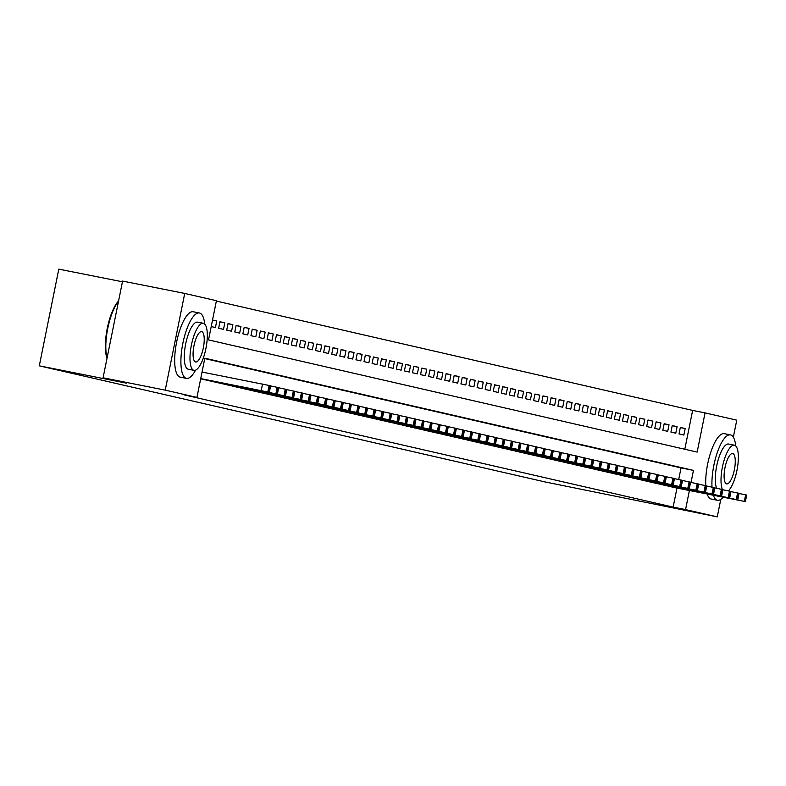<?xml version="1.0" encoding="UTF-8"?>
<svg xmlns="http://www.w3.org/2000/svg" width="786" height="786" viewBox="0 0 786 786"><rect width="100%" height="100%" fill="white"/><g stroke="black" fill="none" stroke-linecap="round" stroke-linejoin="round"><path stroke-width="1.18" d="M122.439 281.781L58.803 269.136L39.3 365.834L544.894 481.906L717.264 516.864L685.559 509.593L689.401 490.523M39.3 365.834L126.3 383.126L103.084 377.791L122.587 281.083L184.73 293.433L216.425 300.714L208.526 339.916L697.153 452.088L705.062 412.886L736.757 420.166L733.328 437.193M684.803 449.258L692.633 410.42L216.356 301.077M692.633 410.42L705.062 412.886M668.493 486.121L673.317 487.33M660.417 484.264L665.241 485.473M652.341 482.408L657.165 483.616M644.265 480.551L649.089 481.759M636.188 478.703L641.012 479.912M628.112 476.847L632.936 478.055M620.036 474.99L624.86 476.198M611.96 473.143L616.784 474.351M603.884 471.286L608.708 472.494M595.808 469.429L600.632 470.637M587.732 467.572L592.556 468.78M579.655 465.725L584.479 466.933M571.579 463.868L576.403 465.076M563.493 462.011L568.327 463.219M555.417 460.164L560.251 461.372M547.341 458.307L552.175 459.515M539.265 456.45L544.099 457.658M531.189 454.593L536.023 455.801M523.112 452.746L527.946 453.954M515.036 450.889L519.86 452.097M506.96 449.032L511.784 450.24M498.884 447.185L503.708 448.393M490.808 445.328L495.632 446.536M482.732 443.471L487.556 444.68M474.656 441.614L479.48 442.823M466.579 439.767L471.404 440.975M458.503 437.91L463.327 439.119M450.427 436.053L455.251 437.262M442.351 434.206L447.175 435.415M434.275 432.349L439.099 433.558M426.199 430.492L431.023 431.701M418.123 428.635L422.947 429.844M410.046 426.788L414.87 427.997M401.97 424.931L406.794 426.14M393.894 423.074L398.718 424.283M385.818 421.227L390.642 422.436M377.742 419.37L382.566 420.579M369.666 417.513L374.49 418.722M361.589 415.656L366.414 416.865M353.504 413.809L358.337 415.018M345.427 411.952L350.261 413.161M337.351 410.096L342.185 411.304M329.275 408.248L334.109 409.457M321.199 406.391L326.033 407.6M313.123 404.535L317.957 405.743M305.047 402.678L309.871 403.886M296.97 400.831L301.795 402.039M288.894 398.974L293.718 400.182M280.818 397.117L285.642 398.325M272.742 395.26L277.566 396.468M264.666 393.413L269.49 394.621M256.59 391.556L261.414 392.764M248.514 389.699L253.338 390.907M240.437 387.852L245.261 389.06M232.361 385.995L237.185 387.203M224.285 384.138L229.109 385.346M216.209 382.281L221.033 383.489M208.133 380.434L212.957 381.642M200.676 378.832L204.881 379.785M212.505 320.148L216.739 320.993L212.534 320.03M219.933 321.877L224.816 322.85L219.962 321.729L218.646 328.263L223.499 329.383L224.816 322.85M228.019 323.734L232.892 324.697L228.038 323.586L226.722 330.12L231.575 331.23L232.892 324.697M236.095 325.581L240.968 326.554L236.124 325.443L234.798 331.977L239.651 333.087L240.968 326.554M244.171 327.438L249.044 328.41L244.2 327.29L242.874 333.834L247.728 334.944L249.044 328.41M252.247 329.295L257.12 330.258L252.277 329.147L250.95 335.681L255.804 336.791L257.12 330.258M260.323 331.152L265.196 332.114L260.353 331.004L259.036 337.538L263.88 338.648L265.196 332.114M268.399 332.999L273.273 333.971L268.429 332.861L267.112 339.395L271.956 340.505L273.273 333.971M276.476 334.856L281.349 335.828L276.505 334.708L275.188 341.242L280.032 342.362L281.349 335.828M284.552 336.713L289.425 337.675L284.581 336.565L283.265 343.099L288.108 344.209L289.425 337.675M292.628 338.56L297.501 339.532L292.657 338.422L291.341 344.956L296.184 346.066L297.501 339.532M300.704 340.417L305.577 341.389L300.733 340.279L299.417 346.813L304.261 347.923L305.577 341.389M308.78 342.274L313.653 343.236L308.81 342.126L307.493 348.66L312.337 349.77L313.653 343.236M316.856 344.13L321.729 345.093L316.886 343.983L315.569 350.517L320.413 351.627L321.729 345.093M324.932 345.978L329.806 346.95L324.962 345.84L323.645 352.374L328.489 353.484L329.806 346.95M333.009 347.834L337.882 348.807L333.038 347.687L331.721 354.221L336.565 355.341L337.882 348.807M341.085 349.691L345.958 350.654L341.114 349.544L339.798 356.078L344.641 357.188L345.958 350.654M349.161 351.538L354.034 352.511L349.19 351.401L347.874 357.935L352.718 359.045L354.034 352.511M357.237 353.395L362.11 354.368L357.266 353.258L355.95 359.791L360.794 360.902L362.11 354.368M365.313 355.252L370.186 356.215L365.343 355.105L364.026 361.639L368.87 362.759L370.186 356.215M373.389 357.109L378.262 358.072L373.419 356.962L372.102 363.496L376.946 364.606L378.262 358.072M381.465 358.956L386.339 359.929L381.495 358.819L380.178 365.352L385.022 366.463L386.339 359.929M389.542 360.813L394.415 361.786L389.571 360.666L388.255 367.2L393.098 368.32L394.415 361.786M397.618 362.67L402.501 363.633L397.647 362.523L396.331 369.056L401.174 370.167L402.501 363.633M405.694 364.517L410.577 365.49L405.723 364.38L404.407 370.913L409.251 372.024L410.577 365.49M413.77 366.374L418.653 367.347L413.8 366.237L412.483 372.77L417.327 373.881L418.653 367.347M421.846 368.231L426.729 369.194L421.876 368.084L420.559 374.617L425.413 375.737L426.729 369.194M429.922 370.088L434.805 371.051L429.952 369.941L428.635 376.474L433.489 377.585L434.805 371.051M438.008 371.935L442.882 372.908L438.028 371.798L436.711 378.331L441.565 379.442L442.882 372.908M446.084 373.792L450.958 374.765L446.114 373.645L444.788 380.178L449.641 381.298L450.958 374.765M454.161 375.649L459.034 376.612L454.19 375.502L452.864 382.035L457.717 383.146L459.034 376.612M462.237 377.496L467.11 378.469L462.266 377.359L460.94 383.892L465.793 385.002L467.11 378.469M470.313 379.353L475.186 380.326L470.342 379.216L469.026 385.749L473.87 386.859L475.186 380.326M478.389 381.21L483.262 382.173L478.419 381.063L477.102 387.596L481.946 388.716L483.262 382.173M486.465 383.067L491.338 384.03L486.495 382.92L485.178 389.453L490.022 390.563L491.338 384.03M494.541 384.914L499.415 385.887L494.571 384.776L493.254 391.31L498.098 392.42L499.415 385.887M502.618 386.771L507.491 387.744L502.647 386.624L501.33 393.157L506.174 394.277L507.491 387.744M510.694 388.628L515.567 389.591L510.723 388.481L509.407 395.014L514.25 396.124L515.567 389.591M518.77 390.475L523.643 391.448L518.799 390.337L517.483 396.871L522.326 397.981L523.643 391.448M526.846 392.332L531.719 393.305L526.875 392.194L525.559 398.728L530.403 399.838L531.719 393.305M534.922 394.189L539.795 395.152L534.952 394.041L533.635 400.575L538.479 401.695L539.795 395.152M542.998 396.046L547.871 397.009L543.028 395.898L541.711 402.432L546.555 403.542L547.871 397.009M551.074 397.893L555.948 398.866L551.104 397.755L549.787 404.289L554.631 405.399L555.948 398.866M559.151 399.75L564.024 400.722L559.18 399.602L557.863 406.136L562.707 407.256L564.024 400.722M567.227 401.607L572.1 402.57L567.256 401.459L565.94 407.993L570.783 409.103L572.1 402.57M575.303 403.454L580.176 404.426L575.332 403.316L574.016 409.85L578.86 410.96L580.176 404.426M583.379 405.311L588.252 406.283L583.409 405.173L582.092 411.707L586.936 412.817L588.252 406.283M591.455 407.168L596.328 408.13L591.485 407.02L590.168 413.554L595.012 414.674L596.328 408.13M599.531 409.025L604.405 409.987L599.561 408.877L598.244 415.411L603.088 416.521L604.405 409.987M607.607 410.872L612.49 411.844L607.637 410.734L606.32 417.268L611.164 418.378L612.49 411.844M615.684 412.729L620.567 413.701L615.713 412.581L614.397 419.115L619.24 420.235L620.567 413.701M623.76 414.586L628.643 415.548L623.789 414.438L622.473 420.972L627.316 422.082L628.643 415.548M631.836 416.433L636.719 417.405L631.865 416.295L630.549 422.829L635.402 423.939L636.719 417.405M639.912 418.29L644.795 419.262L639.942 418.152L638.625 424.686L643.479 425.796L644.795 419.262M647.998 420.146L652.871 421.119L648.018 419.999L646.701 426.533L651.555 427.653L652.871 421.119M656.074 422.003L660.947 422.966L656.104 421.856L654.777 428.39L659.631 429.5L660.947 422.966M664.15 423.851L669.024 424.823L664.18 423.713L662.853 430.247L667.707 431.357L669.024 424.823M672.227 425.707L677.1 426.68L672.256 425.56L670.93 432.094L675.783 433.214L677.1 426.68M211.218 326.563L215.423 327.526L216.739 320.993M679.016 433.951L683.859 435.061L685.176 428.527L680.332 427.417L679.016 433.951M691.041 482.427L693.468 470.382L204.832 358.21L196.932 397.411L184.504 394.945L673.13 507.117L676.972 488.047M678.701 479.489L681.04 467.916L204.763 358.573M103.084 377.791L165.227 390.141L184.73 293.433M720.782 499.405L717.264 516.864M673.13 507.117L685.559 509.593M196.932 397.411L165.227 390.141M681.04 467.916L693.468 470.382M680.303 427.564L685.176 428.527M200.725 378.587L268.871 392.214L200.705 378.705M268.615 392.145L270.188 385.68L202.041 372.053M252.994 388.991L238.178 386.073L252.994 388.991M107.014 358.278A32.531 10.11 -78.8 0 1 107.269 328.351A32.531 10.11 -78.8 0 1 118.578 300.969M118.499 301.333A33.326 10.356 101.2 0 0 107.102 357.866M204.714 324.058A33.326 10.356 101.2 0 0 199.526 313.005A33.326 10.356 101.2 0 0 199.428 312.985A33.326 10.356 101.2 0 0 182.814 343.511A33.326 10.356 101.2 0 0 186.351 378.351A33.326 10.356 101.2 0 0 186.439 378.371A33.326 10.356 101.2 0 0 195.557 370.157M193.307 311.777A33.326 10.356 101.2 0 0 193.218 311.757A33.326 10.356 101.2 0 0 176.595 342.274A33.326 10.356 101.2 0 0 180.132 377.113A33.326 10.356 101.2 0 0 180.23 377.133A33.326 10.356 101.2 0 0 180.318 377.152M188.326 369.224A23.993 7.457 -78.8 0 1 188.257 369.214A23.993 7.457 -78.8 0 1 188.188 369.204A23.993 7.457 -78.8 0 1 185.643 344.121A23.993 7.457 -78.8 0 1 197.61 322.142A23.993 7.457 -78.8 0 1 197.679 322.152M203.397 323.292A23.993 7.457 101.2 0 0 203.328 323.272A23.993 7.457 101.2 0 0 191.362 345.25A23.993 7.457 101.2 0 0 193.906 370.334A23.993 7.457 101.2 0 0 193.975 370.353A23.993 7.457 101.2 0 0 205.942 348.375A23.993 7.457 101.2 0 0 203.397 323.292M195.596 361.973A15.465 4.804 101.2 0 0 195.635 361.982A15.465 4.804 101.2 0 0 203.348 347.815A15.465 4.804 101.2 0 0 201.707 331.653A15.465 4.804 101.2 0 0 201.668 331.643A15.465 4.804 101.2 0 0 193.955 345.811A15.465 4.804 101.2 0 0 195.596 361.973M735.745 445.967A33.326 10.356 101.2 0 0 730.558 434.913A33.326 10.356 101.2 0 0 730.459 434.894A33.326 10.356 101.2 0 0 717.49 451.979A33.326 10.356 101.2 0 0 712.018 487.124M713.393 495.288A33.326 10.356 101.2 0 0 717.382 500.26A33.326 10.356 101.2 0 0 717.471 500.279A33.326 10.356 101.2 0 0 723.149 497.224M724.338 433.685A33.326 10.356 101.2 0 0 724.25 433.666A33.326 10.356 101.2 0 0 711.32 450.633A33.326 10.356 101.2 0 0 705.789 485.679M707.174 494.05A33.326 10.356 101.2 0 0 711.163 499.022A33.326 10.356 101.2 0 0 711.261 499.041A33.326 10.356 101.2 0 0 711.35 499.061M716.626 488.263A23.993 7.457 -78.8 0 1 717.854 461.028A23.993 7.457 -78.8 0 1 728.642 444.051A23.993 7.457 -78.8 0 1 728.71 444.061M728.337 490.867A23.993 7.457 101.2 0 0 737.789 465.43A23.993 7.457 101.2 0 0 734.429 445.2A23.993 7.457 101.2 0 0 734.36 445.181A23.993 7.457 101.2 0 0 723.542 462.256A23.993 7.457 101.2 0 0 722.373 489.481M722.442 489.649A23.993 7.457 101.2 0 0 722.452 489.668L730.282 491.329M726.628 483.881A15.465 4.804 101.2 0 0 726.667 483.891A15.465 4.804 101.2 0 0 734.379 469.723A15.465 4.804 101.2 0 0 732.739 453.561A15.465 4.804 101.2 0 0 732.699 453.551A15.465 4.804 101.2 0 0 724.987 467.719A15.465 4.804 101.2 0 0 726.628 483.881M200.676 378.823L276.692 394.002L204.478 379.707M277.998 387.498L270.158 385.838M261.07 390.848L246.254 387.93L261.07 390.848M208.516 380.63L285.023 395.918L212.554 381.564M286.075 389.355L278.234 387.685M269.146 392.705L254.33 389.787L269.146 392.705M216.592 382.487L292.844 397.706L220.63 383.411M292.844 397.706L294.416 391.241L286.31 389.542M277.222 394.552L262.406 391.634L277.222 394.552M224.668 384.344L300.114 399.376L228.706 385.268M300.92 399.563L302.492 393.098L294.386 391.399M285.298 396.409L270.482 393.491L285.298 396.409M232.744 386.191L308.191 401.233L236.782 387.125M310.303 394.916L302.463 393.246M293.375 398.266L278.558 395.348L293.375 398.266M240.821 388.048L316.267 403.09L244.859 388.972M318.379 396.763L310.539 395.103M301.451 400.113L286.635 397.205L301.451 400.113M248.897 389.905L324.343 404.937L252.935 390.829M326.455 398.62L318.615 396.959M309.527 401.97L294.711 399.052L309.527 401.97M256.973 391.752L332.419 406.794L261.011 392.686M333.225 406.981L334.797 400.516L326.691 398.816M317.603 403.827L302.787 400.909L317.603 403.827M265.049 393.609L340.495 408.651L269.087 394.543M342.608 402.334L334.767 400.663M325.679 405.684L310.863 402.766L325.679 405.684M273.125 395.466L349.377 410.685L277.163 396.39M350.684 404.181L342.843 402.52M333.755 407.531L318.939 404.613L333.755 407.531M281.201 397.323L356.648 412.355L285.239 398.247M357.453 412.542L359.025 406.077L350.92 404.377M341.841 409.388L327.015 406.47L341.841 409.388M289.277 399.17L364.724 414.212L293.316 400.103M365.529 414.399L367.101 407.934L358.996 406.224M349.917 411.245L335.091 408.327L349.917 411.245M297.354 401.027L372.8 416.069L301.392 401.951M374.922 409.742L367.072 408.081M357.994 413.092L343.168 410.184L357.994 413.092M305.43 402.884L380.876 417.916L309.468 403.808M382.998 411.599L375.148 409.938M366.07 414.949L351.244 412.031L366.07 414.949M313.506 404.741L388.952 419.773L317.544 405.664M389.758 419.96L391.33 413.495L383.224 411.795M374.146 416.806L359.32 413.888L374.146 416.806M321.582 406.588L397.028 421.63L325.62 407.521M397.834 421.817L399.406 415.342L391.3 413.642M382.222 418.663L367.396 415.745L382.222 418.663M329.658 408.445L405.91 423.664L333.696 409.368M407.227 417.16L399.376 415.499M390.298 420.51L375.472 417.592L390.298 420.51M337.734 410.302L413.181 425.334L341.772 411.225M415.303 419.017L407.453 417.356M398.374 422.367L383.548 419.449L398.374 422.367M345.811 412.149L421.257 427.191L349.849 413.082M422.062 427.378L423.634 420.913L415.529 419.203M406.45 424.224L391.625 421.306L406.45 424.224M353.887 414.006L429.333 429.048L357.925 414.929M430.139 429.235L431.71 422.76L423.605 421.06M414.527 426.071L399.701 423.163L414.527 426.071M361.963 415.863L437.409 430.895L366.001 416.786M439.531 424.578L431.681 422.917M422.603 427.928L407.777 425.01L422.603 427.928M370.039 417.72L445.485 432.752L374.077 418.643M447.607 426.434L439.757 424.774M430.679 429.785L415.853 426.867L430.679 429.785M378.115 419.567L454.632 434.855L382.153 420.5M454.367 434.796L455.949 428.321L447.833 426.621M438.755 431.642L423.929 428.724L438.755 431.642M386.201 421.424L462.453 436.643L390.239 422.347M463.76 430.139L455.909 428.478M446.831 433.489L432.005 430.571L446.831 433.489M394.277 423.281L469.714 438.313L398.315 424.204M471.836 431.995L463.995 430.335M454.907 435.346L440.081 432.428L454.907 435.346M402.353 425.128L478.605 440.356L406.391 426.061M479.912 433.852L472.072 432.182M462.983 437.203L448.167 434.285L462.983 437.203M410.43 426.985L485.866 442.027L414.468 427.908M486.681 442.213L488.253 435.739L480.148 434.039M471.06 439.05L456.244 436.142L471.06 439.05M418.506 428.842L493.942 443.874L422.544 429.765M496.064 437.556L488.224 435.896M479.136 440.907L464.32 437.989L479.136 440.907M426.582 430.699L502.018 445.731L430.62 431.622M504.14 439.413L496.3 437.753M487.212 442.764L472.396 439.846L487.212 442.764M434.658 432.546L510.104 447.588L438.696 433.479M512.217 441.27L504.376 439.6M495.288 444.621L480.472 441.703L495.288 444.621M442.734 434.403L518.986 449.621L446.772 435.326M518.986 449.621L520.558 443.157L512.452 441.457M503.364 446.468L488.548 443.55L503.364 446.468M450.81 436.259L526.256 451.292L454.848 437.183M528.369 444.974L520.529 443.314M511.44 448.325L496.624 445.407L511.44 448.325M458.886 438.107L534.333 453.149L462.925 439.04M536.445 446.831L528.605 445.161M519.517 450.182L504.7 447.263L519.517 450.182M466.963 439.964L542.409 455.006L471.001 440.887M544.521 448.678L536.681 447.018M527.593 452.029L512.777 449.12L527.593 452.029M475.039 441.82L550.485 456.853L479.077 442.744M551.291 457.039L552.863 450.575L544.757 448.875M535.669 453.886L520.853 450.968L535.669 453.886M483.115 443.677L558.561 458.71L487.153 444.601M560.673 452.392L552.833 450.732M543.745 455.742L528.929 452.824L543.745 455.742M491.191 445.524L566.637 460.567L495.229 446.458M568.759 454.249L560.909 452.579M551.831 457.599L537.005 454.681L551.831 457.599M499.267 447.381L575.519 462.6L503.305 448.305M575.519 462.6L577.091 456.135L568.985 454.436M559.907 459.446L545.081 456.528L559.907 459.446M507.343 449.238L582.79 464.271L511.381 450.162M583.595 464.457L585.167 457.992L577.062 456.293M567.983 461.303L553.157 458.385L567.983 461.303M515.42 451.085L590.866 466.127L519.458 452.019M592.988 459.81L585.138 458.14M576.059 463.16L561.233 460.242L576.059 463.16M523.496 452.942L598.942 467.984L527.534 453.866M601.064 461.657L593.214 459.997M584.136 465.007L569.31 462.099L584.136 465.007M531.572 454.799L607.018 469.832L535.61 455.723M607.824 470.018L609.396 463.553L601.29 461.854M592.212 466.864L577.386 463.946L592.212 466.864M539.648 456.656L615.094 471.688L543.686 457.58M615.9 471.875L617.472 465.41L609.366 463.711M600.288 468.721L585.462 465.803L600.288 468.721M547.724 458.503L623.17 473.545L551.762 459.437M625.292 467.228L617.442 465.558M608.364 470.578L593.538 467.66L608.364 470.578M555.8 460.36L632.052 475.579L559.838 461.284M633.369 469.075L625.518 467.415M616.44 472.425L601.614 469.507L616.44 472.425M563.876 462.217L639.323 477.249L567.914 463.141M640.128 477.436L641.7 470.971L633.595 469.271M624.516 474.282L609.69 471.364L624.516 474.282M571.953 464.064L647.399 479.106L575.991 464.998M648.204 479.293L649.786 472.828L641.671 471.119M632.592 476.139L617.767 473.221L632.592 476.139M580.029 465.921L655.475 480.963L584.067 466.845M657.597 474.636L649.747 472.976M640.669 477.986L625.843 475.078L640.669 477.986M588.105 467.778L663.551 482.81L592.143 468.702M665.673 476.493L657.823 474.832M648.745 479.843L633.919 476.925L648.745 479.843M596.191 469.635L671.627 484.667L600.229 470.559M672.443 484.854L674.015 478.389L665.899 476.689M656.821 481.7L641.995 478.782L656.821 481.7M604.267 471.482L680.519 486.711L608.305 472.415M681.826 480.207L673.985 478.536M664.897 483.557L650.081 480.639L664.897 483.557M612.343 473.339L688.595 488.558L616.381 474.263M689.902 482.054L682.061 480.393M672.973 485.404L658.157 482.486L672.973 485.404M620.419 475.196L695.856 490.228L624.457 476.12M697.978 483.911L690.137 482.25M681.049 487.261L666.233 484.343L681.049 487.261M628.495 477.043L704.747 492.272L632.534 477.976M704.747 492.272L706.319 485.807L698.214 484.097M689.125 489.118L674.309 486.2L689.125 489.118M636.572 478.9L712.018 493.942L640.61 479.824M712.823 494.129L714.395 487.654L706.29 485.954M697.202 490.965L682.386 488.057L697.202 490.965M644.648 480.757L720.094 495.789L648.686 481.68M722.206 489.472L714.366 487.811M705.278 492.822L690.462 489.904L705.278 492.822M652.724 482.614L728.17 497.646L656.762 483.537M713.354 494.679L698.538 491.761L713.354 494.679M660.8 484.461L736.246 499.503L664.838 485.394M737.052 499.69L738.624 493.215L730.518 491.515M721.43 496.536L706.614 493.618L721.43 496.536M668.876 486.318L745.128 501.537L672.914 487.241M746.435 495.033L738.594 493.372M729.506 498.383L714.69 495.465L729.506 498.383M262.534 384.069L261.217 390.603M269.117 385.425L267.8 391.959M270.61 385.926L269.293 392.46M277.203 387.282L275.876 393.815M278.008 387.469L276.692 394.002M278.686 387.783L277.37 394.317M285.279 389.139L283.952 395.672M286.084 389.325L284.768 395.859M286.762 389.63L285.446 396.164M293.355 390.986L292.028 397.529M294.838 391.487L293.522 398.021M301.431 392.843L300.114 399.376M302.915 393.344L301.598 399.877M309.507 394.7L308.191 401.233M310.313 394.886L308.996 401.42M310.991 395.191L309.674 401.725M317.583 396.557L316.267 403.09M318.389 396.743L317.072 403.277M319.067 397.048L317.75 403.582M325.659 398.404L324.343 404.937M326.465 398.59L325.149 405.124M327.143 398.905L325.826 405.438M333.736 400.261L332.419 406.794M335.219 400.762L333.903 407.295M341.812 402.118L340.495 408.651M342.617 402.304L341.301 408.838M343.295 402.609L341.979 409.142M349.888 403.965L348.571 410.508M350.694 404.151L349.377 410.685M351.371 404.466L350.055 410.999M357.964 405.822L356.648 412.355M359.457 406.323L358.131 412.856M366.04 407.679L364.724 414.212M367.534 408.17L366.207 414.703M374.116 409.535L372.8 416.069M374.922 409.722L373.605 416.256M375.61 410.027L374.283 416.56M382.192 411.383L380.876 417.916M382.998 411.569L381.682 418.103M383.686 411.884L382.369 418.417M390.269 413.24L388.952 419.773M391.762 413.741L390.445 420.274M398.345 415.096L397.028 421.63M399.838 415.588L398.522 422.121M406.421 416.953L405.104 423.487M407.227 417.13L405.91 423.664M407.914 417.445L406.598 423.978M414.497 418.8L413.181 425.334M415.303 418.987L413.986 425.521M415.99 419.302L414.674 425.835M422.573 420.657L421.257 427.191M424.067 421.149L422.75 427.682M430.649 422.514L429.333 429.048M432.143 423.006L430.826 429.539M438.726 424.361L437.409 430.895M439.531 424.548L438.215 431.082M440.219 424.862L438.902 431.396M446.802 426.218L445.485 432.752M447.617 426.405L446.291 432.939M448.295 426.719L446.979 433.253M454.878 428.075L453.561 434.609M456.371 428.567L455.055 435.1M462.954 429.932L461.637 436.466M463.769 430.109L462.453 436.643M464.447 430.423L463.131 436.957M471.03 431.779L469.714 438.313M471.846 431.966L470.529 438.5M472.524 432.28L471.207 438.814M479.106 433.636L477.79 440.17M479.922 433.823L478.605 440.356M480.6 434.127L479.283 440.661M487.192 435.493L485.866 442.027M488.676 435.984L487.359 442.518M495.268 437.34L493.942 443.874M496.074 437.527L494.758 444.061M496.752 437.841L495.435 444.375M503.345 439.197L502.018 445.731M504.15 439.384L502.834 445.917M504.828 439.698L503.512 446.232M511.421 441.054L510.104 447.588M512.226 441.241L510.91 447.774M512.904 441.545L511.588 448.079M519.497 442.911L518.18 449.445M520.98 443.402L519.664 449.936M527.573 444.758L526.256 451.292M528.379 444.945L527.062 451.478M529.057 445.259L527.74 451.793M535.649 446.615L534.333 453.149M536.455 446.802L535.138 453.335M537.133 447.106L535.816 453.64M543.725 448.472L542.409 455.006M544.531 448.659L543.214 455.192M545.209 448.963L543.892 455.497M551.801 450.319L550.485 456.853M553.285 450.82L551.968 457.354M559.878 452.176L558.561 458.71M560.683 452.363L559.367 458.896M561.361 452.677L560.045 459.211M567.954 454.033L566.637 460.567M568.759 454.22L567.443 460.753M569.447 454.524L568.121 461.058M576.03 455.89L574.713 462.423M577.523 456.381L576.197 462.915M584.106 457.737L582.79 464.271M585.599 458.238L584.273 464.772M592.182 459.594L590.866 466.127M592.988 459.781L591.671 466.314M593.676 460.085L592.359 466.619M600.258 461.451L598.942 467.984M601.064 461.637L599.747 468.171M601.752 461.942L600.435 468.476M608.335 463.298L607.018 469.832M609.828 463.799L608.511 470.333M616.411 465.155L615.094 471.688M617.904 465.656L616.588 472.19M624.487 467.012L623.17 473.545M625.292 467.198L623.976 473.732M625.98 467.503L624.664 474.037M632.563 468.869L631.246 475.402M633.369 469.046L632.052 475.579M634.056 469.36L632.74 475.894M640.639 470.716L639.323 477.249M642.133 471.217L640.816 477.75M648.715 472.573L647.399 479.106M650.209 473.064L648.892 479.598M656.791 474.43L655.475 480.963M657.607 474.616L656.281 481.15M658.285 474.921L656.968 481.454M664.868 476.277L663.551 482.81M665.683 476.463L664.357 482.997M666.361 476.778L665.044 483.311M672.944 478.134L671.627 484.667M674.437 478.635L673.121 485.168M681.02 479.991L679.703 486.524M681.835 480.177L680.519 486.711M682.513 480.482L681.197 487.015M689.096 481.847L687.779 488.381M689.912 482.024L688.595 488.558M690.589 482.339L689.273 488.872M697.182 483.695L695.856 490.228M697.988 483.881L696.671 490.415M698.666 484.196L697.349 490.729M705.258 485.552L703.932 492.085M706.742 486.043L705.425 492.576M713.334 487.408L712.018 493.942M714.818 487.9L713.501 494.433M721.41 489.256L720.094 495.789M722.216 489.442L720.9 495.976M722.894 489.757L721.577 496.29M729.487 491.112L728.17 497.646M730.292 491.299L728.976 497.833M730.97 491.614L729.654 498.147M737.563 492.969L736.246 499.503M739.046 493.461L737.73 499.994M745.639 494.826L744.322 501.36M746.445 495.003L745.128 501.537M270.188 385.68L268.871 392.214M199.428 312.985L193.218 311.757M197.61 322.142L203.328 323.272M188.257 369.214L193.975 370.353M186.439 378.371L180.23 377.133M730.459 434.894L724.25 433.666M728.642 444.051L734.36 445.181M717.471 500.279L711.261 499.041M278.264 387.537L276.947 394.071M286.34 389.384L285.023 395.918M294.416 391.241L293.099 397.775M302.492 393.098L301.176 399.632M310.568 394.955L309.252 401.489M318.644 396.802L317.328 403.336M326.721 398.659L325.404 405.193M334.797 400.516L333.48 407.05M342.873 402.363L341.556 408.897M350.949 404.22L349.632 410.754M359.025 406.077L357.709 412.611M367.101 407.934L365.785 414.468M375.177 409.781L373.861 416.315M383.254 411.638L381.937 418.172M391.33 413.495L390.013 420.029M399.406 415.342L398.089 421.876M407.482 417.199L406.166 423.733M415.558 419.056L414.242 425.59M423.634 420.913L422.318 427.446M431.71 422.76L430.394 429.294M439.796 424.617L438.47 431.15M447.873 426.474L446.546 433.007M455.949 428.321L454.632 434.855M464.025 430.178L462.708 436.711M472.101 432.035L470.785 438.568M480.177 433.892L478.861 440.425M488.253 435.739L486.937 442.272M496.33 437.596L495.013 444.129M504.406 439.453L503.089 445.986M512.482 441.3L511.165 447.833M520.558 443.157L519.241 449.69M528.634 445.014L527.318 451.547M536.71 446.87L535.394 453.404M544.786 448.718L543.47 455.251M552.863 450.575L551.546 457.108M560.939 452.431L559.622 458.965M569.015 454.279L567.698 460.812M577.091 456.135L575.774 462.669M585.167 457.992L583.851 464.526M593.243 459.849L591.927 466.383M601.319 461.696L600.003 468.23M609.396 463.553L608.079 470.087M617.472 465.41L616.155 471.944M625.548 467.257L624.231 473.791M633.624 469.114L632.308 475.648M641.7 470.971L640.384 477.505M649.786 472.828L648.46 479.362M657.862 474.675L656.536 481.209M665.938 476.532L664.622 483.066M674.015 478.389L672.698 484.923M682.091 480.236L680.774 486.78M690.167 482.093L688.85 488.627M698.243 483.95L696.927 490.484M706.319 485.807L705.003 492.341M714.395 487.654L713.079 494.188M722.472 489.511L721.155 496.045M730.548 491.368L729.231 497.902M738.624 493.215L737.307 499.758M746.7 495.072L745.383 501.606"/></g></svg>
